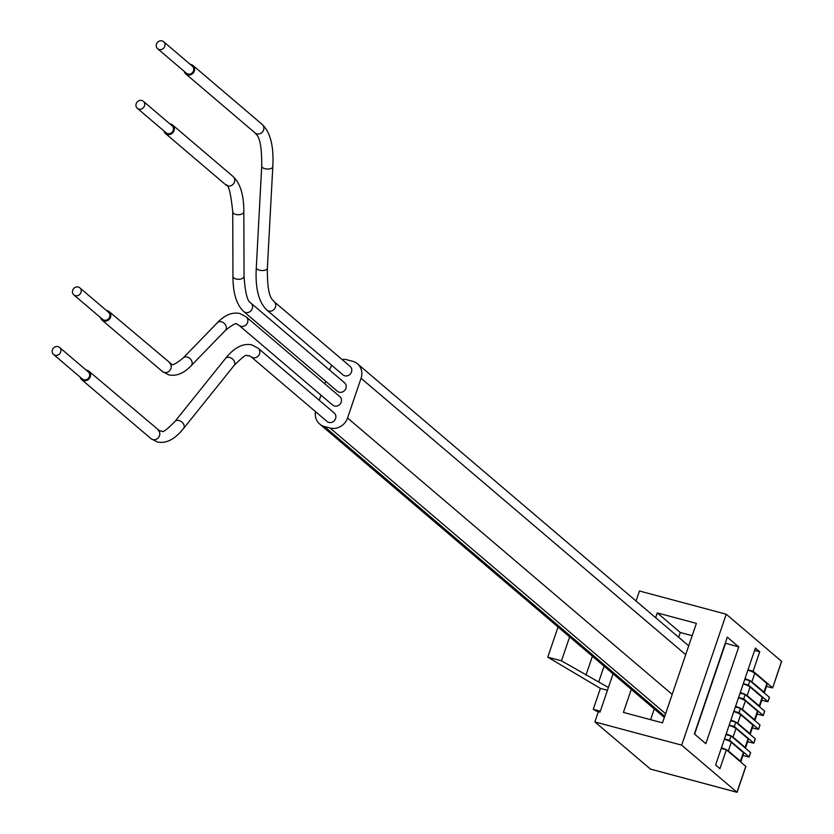 <?xml version="1.0" encoding="UTF-8"?>
<svg xmlns="http://www.w3.org/2000/svg" width="834" height="834" viewBox="0 0 834 834"><rect width="100%" height="100%" fill="white"/><g stroke="black" fill="none" stroke-linecap="round" stroke-linejoin="round"><path stroke-width="1.25" d="M72.694 290.242A4.618 4.222 -49.6 0 0 73.83 294.871A4.618 4.222 -49.6 0 0 80.971 292.463A4.618 4.222 -49.6 0 0 79.824 287.834A4.618 4.222 -49.6 0 0 72.694 290.242M73.83 294.871L102.582 319.349A4.618 4.222 -49.6 0 0 109.723 316.941A4.618 4.222 -49.6 0 0 108.576 312.312L79.824 287.834M100.455 317.535A5.546 5.067 -49.6 0 0 110.088 318.192A5.546 5.067 -49.6 0 0 106.45 310.498M246.207 316.889A5.546 5.067 -49.6 0 1 240.849 326.292A5.546 5.067 -49.6 0 1 239.014 325.333L332.62 405.043A5.546 5.067 -49.6 0 0 340.72 403.176A5.546 5.067 -49.6 0 0 339.813 396.598L246.207 316.889L239.911 313.532C232.321 311.874 224.815 314.918 217.403 322.695L183.209 357.953C175.87 363.843 171.971 365.897 171.533 364.114L109.181 311.614M243.716 311.52A5.546 5.067 130.4 0 0 251.816 309.654A5.546 5.067 130.4 0 0 250.909 303.076L344.515 382.775A5.546 5.067 130.4 0 1 339.157 392.188A5.546 5.067 130.4 0 1 337.322 391.229L243.716 311.52C236.502 304.764 232.915 293.026 232.957 276.304L232.738 211.742C230.757 192.8 228.464 183.866 225.878 184.929L165.486 133.513A5.546 5.067 130.4 0 1 163.954 130.99M266.859 310.06A5.546 5.067 130.4 0 0 274.97 308.194A5.546 5.067 130.4 0 0 274.052 301.616L350.103 366.366A5.546 5.067 130.4 0 1 344.744 375.78A5.546 5.067 130.4 0 1 342.91 374.82L266.859 310.06C258.655 302.169 255.121 288.053 256.288 267.704L261.72 166.206C262.001 134.357 255.913 135.15 255.027 132.887L185.773 73.924A5.546 5.067 130.4 0 1 184.241 71.401M258.175 348.247A5.546 5.067 -49.6 0 1 252.817 357.661A5.546 5.067 -49.6 0 1 250.982 356.702L327.032 421.451A5.546 5.067 -49.6 0 0 335.143 419.585A5.546 5.067 -49.6 0 0 334.226 413.007L258.175 348.247L251.889 344.89C243.038 342.993 234.25 347.507 225.524 358.432L174.942 421.483C158.919 437.537 163.474 429.156 160.107 431.251L88.894 371.203A5.546 5.067 -49.6 0 0 86.163 370.087M315.523 411.652A14.428 13.167 -49.6 0 0 319.641 424.006A14.428 13.167 -49.6 0 0 324.405 426.497L330.035 427.998A14.428 13.167 -49.6 0 0 347.549 417.99L361.07 378.261A14.428 13.167 -49.6 0 0 357.505 363.822A14.428 13.167 -49.6 0 0 352.74 361.331L347.1 359.819A14.428 13.167 -49.6 0 0 342.034 359.496M331.932 365.459A14.428 13.167 -49.6 0 0 329.597 369.837L329.534 370.025M325.687 381.315L324.833 383.838M320.986 395.139L319.245 400.247M80.168 377.124A5.546 5.067 -49.6 0 0 89.801 377.781A5.546 5.067 -49.6 0 0 88.894 371.203M169.948 123.953A5.546 5.067 130.4 0 1 173.587 131.647A5.546 5.067 130.4 0 1 165.486 133.513M190.235 64.364A5.546 5.067 130.4 0 1 193.874 72.058A5.546 5.067 130.4 0 1 185.773 73.924M53.543 354.46L82.295 378.938A4.618 4.222 -49.6 0 0 89.436 376.53A4.618 4.222 -49.6 0 0 88.289 371.901L59.537 347.424A4.618 4.222 -49.6 0 0 52.406 349.832A4.618 4.222 -49.6 0 0 53.543 354.46A4.618 4.222 -49.6 0 0 60.684 352.052A4.618 4.222 -49.6 0 0 59.537 347.424M137.339 108.326L166.091 132.804A4.618 4.222 -49.6 0 0 173.222 130.396A4.618 4.222 -49.6 0 0 172.085 125.767L143.333 101.289A4.618 4.222 -49.6 0 0 136.192 103.697A4.618 4.222 -49.6 0 0 137.339 108.326A4.618 4.222 -49.6 0 0 144.48 105.918A4.618 4.222 -49.6 0 0 143.333 101.289M157.626 48.737L186.378 73.215A4.618 4.222 -49.6 0 0 193.509 70.807A4.618 4.222 -49.6 0 0 192.362 66.178L163.62 41.7A4.618 4.222 -49.6 0 0 156.479 44.108A4.618 4.222 -49.6 0 0 157.626 48.737A4.618 4.222 -49.6 0 0 164.767 46.329A4.618 4.222 -49.6 0 0 163.62 41.7M761.755 700.268L767.937 701.717L769.24 697.464M757.043 714.092L763.235 715.541L764.538 711.287M752.341 727.905L758.533 729.354L759.837 725.1M747.639 741.728L753.832 743.177L755.124 738.924M742.938 755.541L749.12 756.991L750.423 752.737M766.456 686.455L772.638 687.904L781.541 661.32L726.237 614.22L681.659 745.148L594.871 721.921L598.374 711.652L600.021 712.1L613.053 673.841M755.208 738.705L735.765 722.15L730.657 720.784M724.485 738.924L729.594 740.29L749.026 756.834M729.187 725.1L734.295 726.477L753.738 743.021M738.601 697.474L743.709 698.84L763.141 715.384M769.313 697.245L749.881 680.7L744.772 679.335M748.004 669.838L753.112 671.203L772.545 687.748M750.496 752.518L731.064 735.974L725.955 734.608M733.889 711.287L739.007 712.653L758.44 729.208M650.52 769.115L594.871 721.921M737.068 791.966L745.721 766.55M759.91 724.882L740.477 708.337L735.359 706.971M781.302 662.04L781.541 661.32M764.611 711.068L745.179 694.524L740.071 693.148M743.303 683.651L748.411 685.016L767.843 701.571M745.794 766.342L726.362 749.787L721.254 748.421M600.334 711.194L593.255 709.296L598.239 712.048M729.594 740.29L731.064 735.974M734.295 726.477L735.765 722.15M748.411 685.016L749.881 680.7M636.04 600.991L639.449 590.993L726.237 614.22M558.05 627.001L547.771 657.171L600.376 688.384L593.255 709.296M608.403 687.487L561.48 660.841L547.771 657.171M604.066 666.178L598.843 681.503M743.709 698.84L745.179 694.524M727.3 637.176L738.757 646.923L705.825 743.678L694.368 733.93L727.3 637.176M753.112 671.203L759.722 651.792L755.395 648.112L715.603 764.997L719.93 768.677L726.362 749.787M650.186 769.021L736.975 792.248L681.659 745.148M754.614 650.426L759.722 651.792M750.068 734.327A7.402 1.199 -161.2 0 0 750.204 734.181A7.402 1.199 -161.2 0 0 749.829 733.576L737.756 723.286A7.402 1.199 -161.2 0 0 730.876 720.159M733.816 711.527A7.402 1.199 18.8 0 1 740.696 714.655L737.756 723.286M749.829 733.576L752.768 724.934L740.696 714.655M752.768 724.934A7.402 1.199 18.8 0 1 753.144 725.549L750.204 734.181M740.655 761.963A7.402 1.199 -161.2 0 0 740.801 761.817A7.402 1.199 -161.2 0 0 740.425 761.202L728.353 750.923A7.402 1.199 -161.2 0 0 721.462 747.796M724.402 739.164A7.402 1.199 18.8 0 1 731.293 742.291L728.353 750.923M740.425 761.202L743.365 752.57L731.293 742.291M743.365 752.57A7.402 1.199 18.8 0 1 743.74 753.185L740.801 761.817M739.007 712.653L740.477 708.337M745.356 748.15A7.402 1.199 -161.2 0 0 745.502 748.004A7.402 1.199 -161.2 0 0 745.127 747.389L733.055 737.11A7.402 1.199 -161.2 0 0 726.164 733.983M729.104 725.34A7.402 1.199 18.8 0 1 735.995 728.468L733.055 737.11M745.127 747.389L748.067 738.757L735.995 728.468M748.067 738.757A7.402 1.199 18.8 0 1 748.442 739.362L745.502 748.004M743.219 683.89A7.402 1.199 18.8 0 1 750.1 687.018L747.16 695.65A7.402 1.199 -161.2 0 0 740.279 692.522M759.472 706.69A7.402 1.199 -161.2 0 0 759.618 706.544A7.402 1.199 -161.2 0 0 759.242 705.939L762.182 697.297L750.1 687.018M762.182 697.297A7.402 1.199 18.8 0 1 762.557 697.912L759.618 706.544M759.242 705.939L747.16 695.65M764.173 692.877A7.402 1.199 -161.2 0 0 764.319 692.731A7.402 1.199 -161.2 0 0 763.944 692.116L751.872 681.837A7.402 1.199 -161.2 0 0 744.981 678.709M747.921 670.077A7.402 1.199 18.8 0 1 754.812 673.205L751.872 681.837M763.944 692.116L766.884 683.484L754.812 673.205M766.884 683.484A7.402 1.199 18.8 0 1 767.259 684.089L764.319 692.731M754.77 720.513A7.402 1.199 -161.2 0 0 754.916 720.367A7.402 1.199 -161.2 0 0 754.53 719.752L742.458 709.473A7.402 1.199 -161.2 0 0 735.578 706.346M738.517 697.714A7.402 1.199 18.8 0 1 745.398 700.831L742.458 709.473M754.53 719.752L757.47 711.121L745.398 700.831M757.47 711.121A7.402 1.199 18.8 0 1 757.856 711.725L754.916 720.367M600.376 688.384L607.454 690.281M631.265 689.343L623.415 712.413L662.498 722.87L696.369 623.384L657.286 612.917L655.66 617.692M637.447 602.19L636.551 601.429M569.643 636.874L561.48 660.841M592.401 656.254L585.968 675.144M725.257 643.17L738.757 646.923M694.607 734.139L725.507 643.379M692.178 635.685L680.283 632.506L678.657 637.28M654.263 708.931L650.603 719.69M680.283 632.506L657.286 612.917M217.403 322.695A5.546 4.274 -135.9 0 1 221.458 321.809A5.546 4.274 -135.9 0 1 225.847 325.583A5.546 4.274 -135.9 0 1 225.368 330.42L191.174 365.678C183.761 373.444 176.266 376.499 168.666 374.831L162.369 371.474A5.546 5.067 -49.6 0 0 170.48 369.608A5.546 5.067 -49.6 0 0 169.563 363.03M191.174 365.678A5.546 4.274 -135.9 0 0 191.653 360.841A5.546 4.274 -135.9 0 0 187.264 357.067A5.546 4.274 -135.9 0 0 183.209 357.953M330.035 427.998L665.615 713.737M324.405 426.497L664.74 716.281M361.07 378.261L685.715 654.69M347.549 417.99L672.194 694.42M250.982 356.702L249.012 355.618C245.655 357.703 250.21 349.331 234.187 365.375A5.546 3.92 -141.3 0 0 234.104 360.924A5.546 3.92 -141.3 0 0 229.642 357.473A5.546 3.92 -141.3 0 0 225.524 358.432M250.909 303.076C247.458 301.741 245.175 292.807 244.049 276.262A5.546 3.013 179.8 0 1 236.032 278.983A5.546 3.013 179.8 0 1 232.957 276.304M274.052 301.616C273.177 299.406 267.057 300.063 267.36 268.298A5.546 2.523 -176.9 0 1 259.374 270.164A5.546 2.523 -176.9 0 1 256.288 267.704M234.187 365.375L183.595 428.426A5.546 3.92 -141.3 0 0 183.511 423.974A5.546 3.92 -141.3 0 0 179.06 420.524A5.546 3.92 -141.3 0 0 174.942 421.483M244.049 276.262L243.83 211.711A5.546 3.013 179.8 0 1 235.824 214.432A5.546 3.013 179.8 0 1 232.738 211.742M267.36 268.298L272.791 166.8A5.546 2.523 -176.9 0 1 264.805 168.666A5.546 2.523 -176.9 0 1 261.72 166.206M183.595 428.426C174.879 439.362 166.091 443.876 157.24 441.968L150.944 438.611A5.546 5.067 -49.6 0 0 159.054 436.745A5.546 5.067 -49.6 0 0 158.137 430.167M243.83 211.711C243.872 194.989 240.286 183.24 233.072 176.485A5.546 5.067 130.4 0 1 227.713 185.888A5.546 5.067 130.4 0 1 225.878 184.929M272.791 166.8C273.959 146.45 270.424 132.335 262.22 124.443A5.546 5.067 130.4 0 1 256.851 133.847A5.546 5.067 130.4 0 1 255.027 132.887M162.369 371.474L101.988 320.058M225.368 330.42C232.707 324.52 236.606 322.466 237.044 324.249L239.014 325.333M357.505 363.822L688.717 645.85M319.641 424.006L664.333 717.501M233.072 176.485L172.68 125.069M262.22 124.443L192.967 65.479M150.944 438.611L81.701 379.647M750.59 752.675L749.12 756.991M769.407 697.401L767.937 701.717M755.302 738.851L753.832 743.177M745.888 766.488L737.11 792.269M764.705 711.214L763.235 715.541M737.058 792.3L650.322 769.084M760.003 725.038L758.533 729.354M781.594 661.602L772.638 687.904"/></g></svg>
